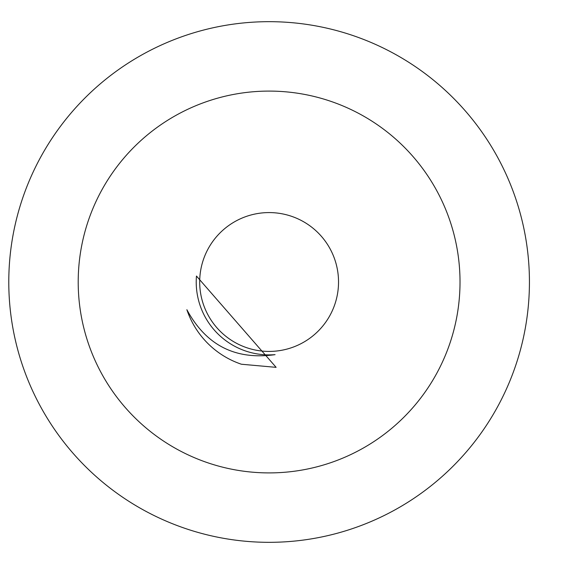 <?xml version="1.0" encoding="UTF-8"?>
<svg xmlns="http://www.w3.org/2000/svg" width="564" height="564" viewBox="0 0 564 564"><rect width="100%" height="100%" fill="white"/><g stroke="black" fill="none" stroke-linecap="round" stroke-linejoin="round"><path stroke-width="0.85" d="M460.02 282A190.907 190.907 0 0 1 173.656 447.33A190.907 190.907 0 0 1 173.656 116.67A190.907 190.907 0 0 1 460.02 282M529.434 282A260.328 260.328 0 0 1 138.948 507.452A260.328 260.328 0 0 1 138.948 56.548A260.328 260.328 0 0 1 529.434 282M199.691 282A69.421 69.421 0 0 0 274.795 351.189A69.421 69.421 0 0 0 338.428 278.207A69.421 69.421 0 0 0 267.216 212.607A69.421 69.421 0 0 0 199.691 282M276.12 367.347L196.462 276.036A72.89 72.89 0 0 0 275.077 354.65C235.421 360.255 206.022 345.281 186.874 309.707A86.778 86.778 0 0 0 241.406 364.231L276.12 367.347"/></g></svg>
